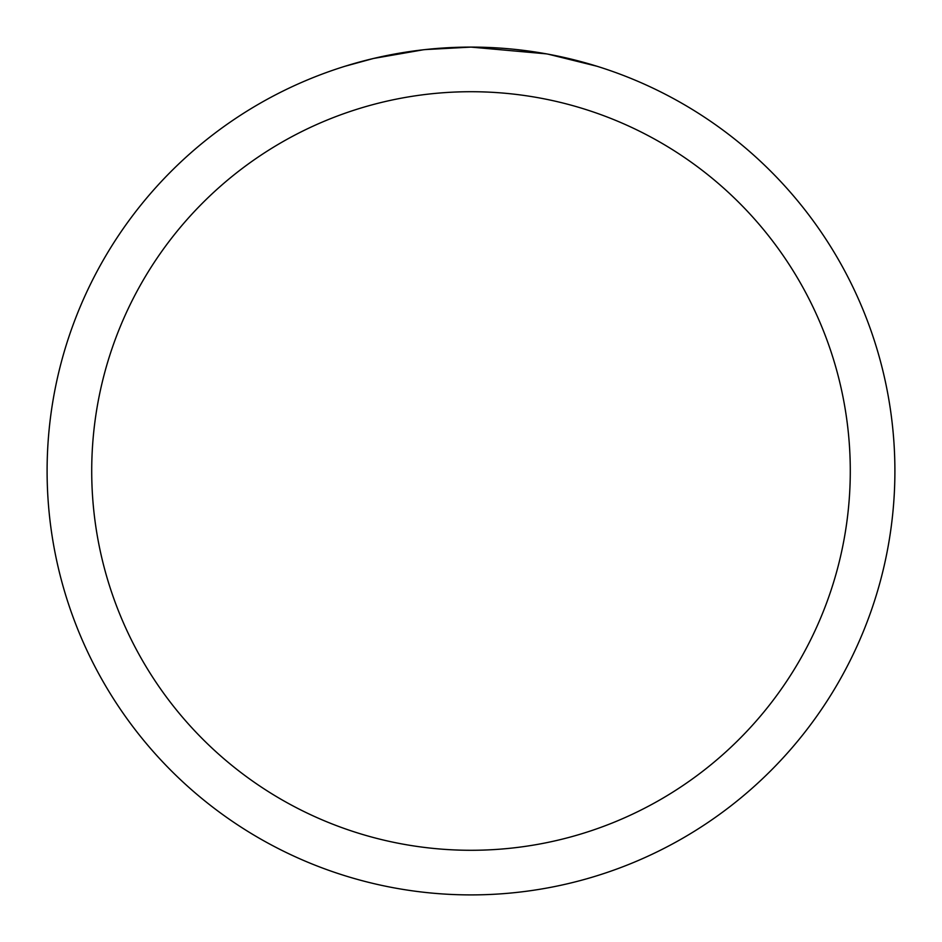 <?xml version="1.0" encoding="UTF-8"?>
<svg xmlns="http://www.w3.org/2000/svg" width="942" height="942" viewBox="0 0 942 942"><rect width="100%" height="100%" fill="white"/><g stroke="black" fill="none" stroke-linecap="round" stroke-linejoin="round"><path stroke-width="1.41" d="M481.562 47.23L485.342 47.347M503.205 48.325L508.998 48.807M516.192 49.514L524.988 50.55M546.301 53.847L471 47.1A423.9 423.9 0 0 1 894.9 471A423.9 423.9 0 0 1 471 894.9A423.9 423.9 0 0 1 47.1 471A423.9 423.9 0 0 1 471 47.1L425.183 49.585M548.303 54.212L596.969 66.246M553.46 55.201L548.903 54.318M471 91.715A379.285 379.285 0 0 1 850.285 471A379.285 379.285 0 0 1 471 850.285A379.285 379.285 0 0 1 91.715 471A379.285 379.285 0 0 1 471 91.715M423.193 49.808L373.491 58.463L345.055 66.246M408.086 51.798L411.713 51.268M433.214 48.784L436.57 48.501M465.96 47.135L470.329 47.1"/></g></svg>
